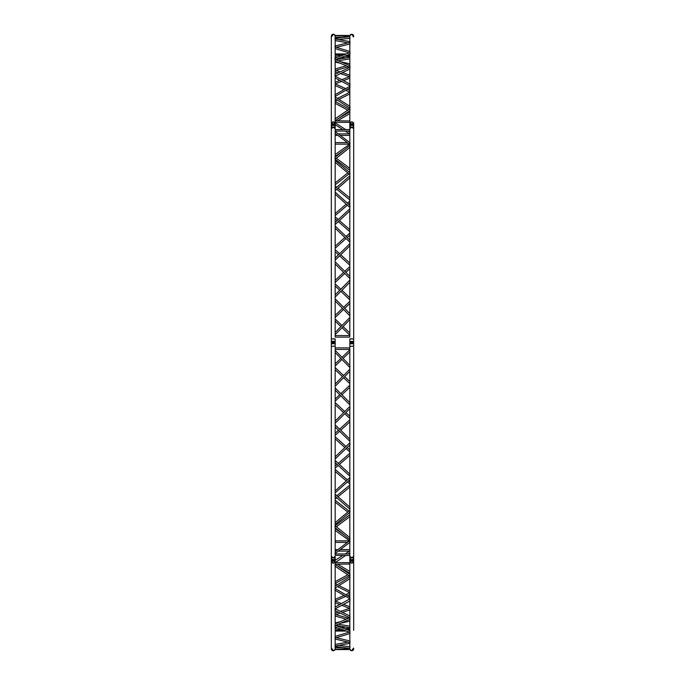 <?xml version="1.0" encoding="UTF-8"?>
<svg xmlns="http://www.w3.org/2000/svg" width="685" height="685" viewBox="0 0 685 685"><rect width="100%" height="100%" fill="white"/><g stroke="black" fill="none" stroke-linecap="round" stroke-linejoin="round"><path stroke-width="1.03" d="M337.662 564.2L349.821 571.444L349.821 564.2L349.829 648.609M349.889 648.293L335.042 649.406M349.821 555.158L349.821 349.436L335.179 349.436L335.179 347.894L349.821 347.894L349.821 346.353M337.662 120.8L349.821 113.556L349.821 120.8L349.829 36.391M335.179 36.211L335.179 120.8L349.821 110.636L349.821 120.8M335.179 122.11L335.179 121.022M349.821 120.954L335.102 120.8M349.821 121.022L349.821 122.11M349.889 36.707L335.042 35.594M349.821 37.341L350.001 38.249M335.179 39.062L335.042 38.454L335.179 39.062M349.821 42.941L350.001 43.968M335.179 46.469C335.085 47.864 335.033 47.71 335.042 46.023L335.179 46.469M349.821 42.581L350.001 43.164M349.949 41.657L335.051 38.977L335.179 39.953M349.821 67.635L350.001 68.851M335.179 74.605C335.085 76.343 335.033 76.3 335.042 74.468L335.179 74.605M349.821 66.873C349.855 65.272 349.915 65.366 350.001 67.13L349.821 66.873M349.907 65.649L335.076 59.424L335.179 60.725M349.821 53.087L350.001 54.218M335.179 58.379C335.085 59.963 335.033 59.86 335.042 58.088L335.179 58.379M349.821 52.522C349.855 51.118 349.915 51.255 350.001 52.942L349.821 52.522M349.932 51.452L335.059 46.965L335.179 48.104M349.821 85.402C349.855 83.647 349.915 83.673 350.001 85.488L349.821 85.402M335.171 76.377L335.179 77.628M349.821 86.284L335.119 94.684M349.821 86.344L350.001 87.629M335.179 94.89C335.085 96.773 335.033 96.79 335.042 94.924L335.179 94.89M349.821 107.836C349.855 105.944 349.915 105.918 350.001 107.751L349.821 107.836M335.179 97.159L335.179 98.546M350.001 110.285L349.872 108.735L335.136 118.788M335.179 118.942C335.085 120.937 335.033 120.997 335.042 119.139L335.042 119.139M335.179 130.835L335.179 129.739M331.326 338.647L331.326 128.634L333.252 127.273L335.179 128.634L335.179 129.671L349.898 129.516M349.821 130.844L349.821 128.634L351.748 127.273L353.674 128.634L353.674 123.189L351.748 121.827L349.829 123.283M349.821 129.842L349.821 335.564L335.179 335.564L335.179 337.106L349.821 337.106L349.821 335.564L335.179 335.564L335.179 130.732M349.821 144.278C349.855 142.257 349.915 142.155 350.001 143.97L349.821 144.278M335.179 131.529L349.821 142.617M335.145 131.366L335.179 133.155M350.001 146.967L349.855 145.477L335.153 157.233M335.179 157.319C335.085 159.417 335.033 159.562 335.042 157.738L335.179 157.319L335.042 157.738M350.001 177.321L349.838 175.874L335.162 188.666M335.179 188.726L335.042 189.3M349.821 174.504C349.855 172.423 349.915 172.26 350.001 174.041L349.821 174.504M335.179 160.436L349.821 172.68M335.153 160.333L335.179 162.242M335.179 260.137L335.179 258.031L349.829 243.732L350.001 245.05M349.821 242.113C349.855 239.998 349.915 239.741 350.001 241.343L349.821 242.113M349.821 240.033L335.171 226.041L335.179 228.131M350.001 210.184L349.829 208.797L335.171 222.437L335.042 223.182M349.821 207.281C349.855 205.166 349.915 204.961 350.001 206.665L349.821 207.281M335.179 192.117L349.821 205.32M335.162 192.048L335.179 194.06M349.821 278.47L350.001 277.562M349.821 276.32L335.179 261.79L335.179 263.939M335.179 297.042L335.179 294.875L349.821 280.156L350.001 281.398M335.179 300.955L349.821 315.802L350.001 314.775M349.821 313.602L335.179 298.754L335.179 300.946M335.179 334.64L335.179 332.448L349.821 317.515L350.001 318.679M349.821 335.153L342.012 327.678M340.899 326.608L335.179 321.128M349.821 349.436L335.179 349.436L349.821 349.436L349.821 347.894M335.179 554.165L335.179 555.27M335.179 555.329L349.898 555.484M349.821 554.156L349.821 561.811L351.748 563.173L353.674 561.726M349.821 349.847L342.012 357.322M340.899 358.392L335.179 363.872M349.821 365.285L335.179 350.36L335.179 352.552L349.821 367.485L350.001 366.321M349.821 371.398L335.179 386.246L335.179 384.062L349.821 369.206L350.001 370.234M349.821 406.53L350.001 407.438M349.821 408.68L335.179 423.21L335.179 421.061M349.821 406.513L335.179 421.035L335.179 390.133L349.821 404.844L350.001 403.602M335.179 387.958L335.179 390.133M349.821 477.719C349.855 479.834 349.915 480.039 350.001 478.344L349.821 477.719M335.179 492.883L349.821 479.68M349.821 507.063L335.179 494.296L335.179 490.94M350.001 474.816L349.829 476.212L335.171 462.563L335.042 461.818M349.821 442.887C349.855 445.002 349.915 445.259 350.001 443.657L349.821 442.887M349.821 444.967L335.171 458.959L335.179 456.869M335.179 458.924L335.179 460.466L349.821 474.088M335.179 424.871L335.179 426.969L349.829 441.268L350.001 439.95M335.179 426.986L335.179 456.818L349.821 442.844M350.001 507.679L349.838 509.126L335.162 496.334L335.179 522.638L349.821 510.376M335.179 496.274L335.042 495.7M349.821 510.496C349.855 512.577 349.915 512.74 350.001 510.959L349.821 510.496M335.179 524.564L349.821 512.329M335.153 524.676L335.179 522.758M350.001 538.033L349.855 539.523L335.153 527.767M335.179 527.681C335.085 525.583 335.033 525.446 335.042 527.262L335.179 527.681L335.042 527.262M349.821 540.722C349.855 542.743 349.915 542.845 350.001 541.03L349.821 540.722M335.179 553.48L349.821 542.392M335.145 553.634L335.179 551.845M335.179 562.899L335.179 563.978M349.821 564.046L335.102 564.2M349.821 563.978L349.821 562.899M335.179 648.789L335.179 564.2M350.001 574.715L349.872 576.265L335.136 566.212M335.179 566.067C335.085 564.072 335.033 564.003 335.042 565.861L335.042 565.861M349.821 577.172C349.855 579.056 349.915 579.082 350.001 577.249L349.821 577.172M335.179 587.841L335.179 586.454M349.821 599.598C349.855 601.353 349.915 601.327 350.001 599.512L349.821 599.598M335.171 608.622L335.179 607.372M349.821 598.716L335.119 590.316M349.821 598.656L350.001 597.371M335.179 590.11C335.085 588.227 335.033 588.218 335.042 590.076L335.179 590.11M349.821 632.478C349.855 633.882 349.915 633.745 350.001 632.058L349.821 632.478M349.932 633.548L335.059 638.035L335.179 636.896M349.821 631.913L350.001 630.782M335.179 626.621C335.085 625.037 335.033 625.14 335.042 626.912L335.179 626.621M349.821 618.127C349.855 619.728 349.915 619.642 350.001 617.87L349.821 618.127M349.907 619.351L335.076 625.576L335.179 624.275M349.821 617.373L350.001 616.149M335.179 610.395C335.085 608.657 335.033 608.7 335.042 610.532L335.179 610.395M349.821 642.059L350.001 641.032M335.179 638.531C335.085 637.136 335.033 637.29 335.042 638.977L335.179 638.531M349.821 642.419L350.001 641.845M349.949 643.343L335.051 646.024L335.179 645.047M349.821 647.659L350.001 646.751M335.179 645.946L335.042 646.546L335.179 645.946M350.086 649.808L349.966 649.56A1.927 1.927 0 0 0 350.386 650.185L350.386 650.185A1.927 1.927 0 0 0 353.674 648.815L353.674 648.798M331.343 559.791A1.927 1.361 0 0 0 331.326 559.979L331.326 561.631A1.927 1.361 0 0 0 331.677 562.419A1.927 1.361 0 0 0 331.891 562.59A1.927 1.361 0 0 0 334.828 562.419A1.927 1.361 0 0 0 335.179 561.631L335.179 559.979A1.927 1.361 0 0 0 335.162 559.791M331.326 559.979A1.927 1.361 0 0 0 331.891 560.938A1.927 1.361 0 0 0 334.614 560.938A1.927 1.361 0 0 0 335.179 559.979M331.754 562.488A1.764 1.25 0 0 0 331.814 562.548A1.764 1.25 0 0 0 332.002 562.71A1.764 1.25 0 0 0 334.691 562.548A1.764 1.25 0 0 0 334.751 562.488M331.968 560.013A1.815 1.284 0 0 0 333.92 560.296A1.815 1.284 0 0 0 335.059 559.148M331.326 559.106A1.927 1.361 0 0 0 331.677 559.97A1.927 1.361 0 0 0 331.891 560.15A1.927 1.361 0 0 0 334.614 560.15A1.927 1.361 0 0 0 334.828 559.97A1.927 1.361 0 0 0 335.179 559.106M349.838 559.791A1.927 1.361 0 0 0 349.821 559.979L349.821 561.631A1.927 1.361 0 0 0 350.172 562.419A1.927 1.361 0 0 0 350.386 562.59A1.927 1.361 0 0 0 353.323 562.419A1.927 1.361 0 0 0 353.674 561.631L353.674 559.979A1.927 1.361 0 0 0 353.657 559.791M349.821 559.979A1.927 1.361 0 0 0 350.386 560.938A1.927 1.361 0 0 0 353.109 560.938A1.927 1.361 0 0 0 353.674 559.979M350.249 562.488A1.764 1.25 0 0 0 350.309 562.548A1.764 1.25 0 0 0 350.497 562.71A1.764 1.25 0 0 0 353.186 562.548A1.764 1.25 0 0 0 353.246 562.488M350.463 560.013A1.815 1.284 0 0 0 352.415 560.296A1.815 1.284 0 0 0 353.554 559.148M349.821 559.106A1.927 1.361 0 0 0 350.172 559.97A1.927 1.361 0 0 0 350.386 560.15A1.927 1.361 0 0 0 353.109 560.15A1.927 1.361 0 0 0 353.323 559.97A1.927 1.361 0 0 0 353.674 559.106M331.66 35.098L331.891 34.815A1.927 1.927 0 0 0 331.326 36.185L331.48 36.956L333.252 34.276L335.025 35.449L349.984 35.449L351.748 34.276L353.52 36.956M353.52 648.044L351.748 650.724L349.975 649.551L335.016 649.551L333.252 650.724L331.48 648.044M335.025 648.044L335.179 648.729M331.326 561.726L333.252 563.173L335.171 561.726M331.326 648.815A1.927 1.927 0 0 0 331.891 650.185L331.891 650.185A1.927 1.927 0 0 0 335.042 649.551M349.829 561.726L349.821 556.366L351.748 557.727L353.674 556.366L353.674 561.811M331.891 34.815A1.927 1.927 0 0 1 335.042 35.449M350.155 35.098L350.386 34.815A1.927 1.927 0 0 1 353.674 36.185L353.648 35.868M349.958 35.449A1.927 1.927 0 0 1 350.386 34.815M331.489 346.353L335.179 346.071L335.179 342.62L335.145 343.331L335.179 342.62L331.326 342.62L335.145 343.014M334.614 343.733L335.145 343.331L331.36 343.331L331.326 342.62L331.326 343.733L334.614 343.733M335.179 342.389L335.179 341.267L335.179 342.389L335.179 341.267L331.326 341.267L335.145 341.669L335.179 342.389L331.36 341.669L331.326 342.389L331.36 341.669L331.326 342.389L335.179 342.389L331.437 342.5L335.179 342.62M349.984 346.353L353.674 346.071L353.674 342.62L349.821 342.62L353.64 343.331L353.674 341.267L353.64 341.986L353.674 341.267L349.855 341.669L353.674 342.389L349.821 342.389L349.821 341.267L353.64 341.669M353.674 343.733L349.821 343.733L349.855 343.014L349.821 343.733L349.855 343.014L349.821 343.733L353.674 343.733L353.64 343.014M350.463 342.5L353.563 342.5L350.463 342.5M335.179 561.811L335.179 556.366L333.252 557.727L331.326 556.366L331.326 346.353M333.252 346.353C335.736 346.353 335.736 346.353 333.252 346.353C330.769 346.353 330.769 346.353 333.252 346.353M331.891 125.937L331.66 126.4L331.891 125.937M331.334 128.532A1.927 1.361 0 0 1 331.326 128.42A1.927 1.361 0 0 1 331.891 127.461A1.927 1.361 0 0 1 333.989 127.162A1.927 1.361 0 0 1 335.179 128.42A1.927 1.361 0 0 1 335.171 128.532M331.326 128.42L331.326 126.768A1.927 1.361 0 0 1 331.677 125.98A1.927 1.361 0 0 1 331.891 125.8A1.927 1.361 0 0 1 334.614 125.8A1.927 1.361 0 0 1 334.828 125.98A1.927 1.361 0 0 1 335.179 126.768L335.179 128.42M331.343 126.168A1.927 1.361 0 0 1 331.891 125.012A1.927 1.361 0 0 1 334.614 125.012A1.927 1.361 0 0 1 335.162 126.168M350.386 125.937L350.155 126.4L350.386 125.937M349.829 128.532A1.927 1.361 0 0 1 349.821 128.42A1.927 1.361 0 0 1 350.386 127.461A1.927 1.361 0 0 1 352.484 127.162A1.927 1.361 0 0 1 353.674 128.42A1.927 1.361 0 0 1 353.666 128.532M349.821 128.42L349.821 126.768A1.927 1.361 0 0 1 350.172 125.98A1.927 1.361 0 0 1 350.386 125.8A1.927 1.361 0 0 1 353.109 125.8A1.927 1.361 0 0 1 353.323 125.98A1.927 1.361 0 0 1 353.674 126.768L353.674 128.42M349.838 126.168A1.927 1.361 0 0 1 350.386 125.012A1.927 1.361 0 0 1 353.109 125.012A1.927 1.361 0 0 1 353.657 126.168M335.171 123.283L333.252 121.827L331.326 123.283M335.179 36.271L335.025 36.956M350.386 559.063L350.155 558.6L350.386 559.063M349.829 556.468A1.927 1.361 0 0 0 349.821 556.58A1.927 1.361 0 0 0 350.386 557.539A1.927 1.361 0 0 0 352.484 557.838A1.927 1.361 0 0 0 353.674 556.58A1.927 1.361 0 0 0 353.666 556.468M349.821 556.58L349.821 558.232A1.927 1.361 0 0 0 350.172 559.02A1.927 1.361 0 0 0 350.386 559.2A1.927 1.361 0 0 0 353.109 559.2A1.927 1.361 0 0 0 353.323 559.02A1.927 1.361 0 0 0 353.674 558.232L353.674 556.58M349.838 558.832A1.927 1.361 0 0 0 350.386 559.987A1.927 1.361 0 0 0 353.109 559.987A1.927 1.361 0 0 0 353.657 558.832M331.891 559.063L331.66 558.6L331.891 559.063M331.334 556.468A1.927 1.361 0 0 0 331.326 556.58A1.927 1.361 0 0 0 331.891 557.539A1.927 1.361 0 0 0 333.989 557.838A1.927 1.361 0 0 0 335.179 556.58A1.927 1.361 0 0 0 335.171 556.468M331.326 556.58L331.326 558.232A1.927 1.361 0 0 0 331.677 559.02A1.927 1.361 0 0 0 331.891 559.2A1.927 1.361 0 0 0 334.614 559.2A1.927 1.361 0 0 0 334.828 559.02A1.927 1.361 0 0 0 335.179 558.232L335.179 556.58M331.343 558.832A1.927 1.361 0 0 0 331.891 559.987A1.927 1.361 0 0 0 334.614 559.987A1.927 1.361 0 0 0 335.162 558.832M351.748 346.353C354.231 346.353 354.231 346.353 351.748 346.353C349.264 346.353 349.264 346.353 351.748 346.353M333.252 338.647C330.769 338.647 330.769 338.647 333.252 338.647C335.736 338.647 335.736 338.647 333.252 338.647M349.838 125.209A1.927 1.361 0 0 1 349.821 125.021L349.821 123.368A1.927 1.361 0 0 1 350.172 122.581A1.927 1.361 0 0 1 350.386 122.409A1.927 1.361 0 0 1 353.323 122.581A1.927 1.361 0 0 1 353.674 123.368L353.674 125.021A1.927 1.361 0 0 1 353.657 125.209M349.821 125.021A1.927 1.361 0 0 1 350.386 124.062A1.927 1.361 0 0 1 353.109 124.062A1.927 1.361 0 0 1 353.674 125.021M350.249 122.521A1.764 1.25 0 0 1 350.309 122.452A1.764 1.25 0 0 1 350.497 122.29A1.764 1.25 0 0 1 353.186 122.452A1.764 1.25 0 0 1 353.246 122.521M350.463 124.987A1.815 1.284 0 0 1 352.415 124.704A1.815 1.284 0 0 1 353.554 125.86M349.821 125.894A1.927 1.361 0 0 1 350.172 125.03A1.927 1.361 0 0 1 350.386 124.85A1.927 1.361 0 0 1 353.109 124.85A1.927 1.361 0 0 1 353.323 125.03A1.927 1.361 0 0 1 353.674 125.894M331.343 125.209A1.927 1.361 0 0 1 331.326 125.021L331.326 123.368A1.927 1.361 0 0 1 331.677 122.581A1.927 1.361 0 0 1 331.891 122.409A1.927 1.361 0 0 1 334.828 122.581A1.927 1.361 0 0 1 335.179 123.368L335.179 125.021A1.927 1.361 0 0 1 335.162 125.209M331.326 125.021A1.927 1.361 0 0 1 331.891 124.062A1.927 1.361 0 0 1 334.614 124.062A1.927 1.361 0 0 1 335.179 125.021M331.754 122.521A1.764 1.25 0 0 1 331.814 122.452A1.764 1.25 0 0 1 332.002 122.29A1.764 1.25 0 0 1 334.691 122.452A1.764 1.25 0 0 1 334.751 122.521M331.968 124.987A1.815 1.284 0 0 1 333.92 124.704A1.815 1.284 0 0 1 335.059 125.86M331.326 125.894A1.927 1.361 0 0 1 331.677 125.03A1.927 1.361 0 0 1 331.891 124.85A1.927 1.361 0 0 1 334.614 124.85A1.927 1.361 0 0 1 334.828 125.03A1.927 1.361 0 0 1 335.179 125.894M349.821 346.071L349.821 338.929L353.674 338.929L353.674 341.267M331.326 346.071L331.326 338.929L335.179 338.929L335.145 341.986M351.748 338.647C349.264 338.647 349.264 338.647 351.748 338.647C354.231 338.647 354.231 338.647 351.748 338.647M353.674 123.283L353.674 338.647M331.36 559.431A1.892 1.344 0 0 0 331.908 560.416A1.892 1.344 0 0 0 334.597 560.416A1.892 1.344 0 0 0 335.145 559.431M331.36 559.585A1.892 1.344 0 0 0 331.506 560.219A1.892 1.344 0 0 0 331.908 560.647A1.892 1.344 0 0 0 334.597 560.647A1.892 1.344 0 0 0 334.999 560.219A1.892 1.344 0 0 0 335.145 559.585M349.855 559.431A1.892 1.344 0 0 0 350.403 560.416A1.892 1.344 0 0 0 353.092 560.416A1.892 1.344 0 0 0 353.64 559.431M349.855 559.585A1.892 1.344 0 0 0 350.001 560.219A1.892 1.344 0 0 0 350.403 560.647A1.892 1.344 0 0 0 353.092 560.647A1.892 1.344 0 0 0 353.494 560.219A1.892 1.344 0 0 0 353.64 559.585M331.36 126.374A1.892 1.344 0 0 1 331.506 125.74A1.892 1.344 0 0 1 331.908 125.312A1.892 1.344 0 0 1 334.597 125.312A1.892 1.344 0 0 1 334.999 125.74A1.892 1.344 0 0 1 335.145 126.374M331.36 126.528A1.892 1.344 0 0 1 331.908 125.535A1.892 1.344 0 0 1 334.597 125.535A1.892 1.344 0 0 1 335.145 126.528M349.855 126.374A1.892 1.344 0 0 1 350.001 125.74A1.892 1.344 0 0 1 350.403 125.312A1.892 1.344 0 0 1 353.092 125.312A1.892 1.344 0 0 1 353.494 125.74A1.892 1.344 0 0 1 353.64 126.374M349.855 126.528A1.892 1.344 0 0 1 350.403 125.535A1.892 1.344 0 0 1 353.092 125.535A1.892 1.344 0 0 1 353.64 126.528M349.855 558.626A1.892 1.344 0 0 0 350.001 559.268A1.892 1.344 0 0 0 350.403 559.688A1.892 1.344 0 0 0 353.092 559.688A1.892 1.344 0 0 0 353.494 559.268A1.892 1.344 0 0 0 353.64 558.626M349.855 558.472A1.892 1.344 0 0 0 350.403 559.465A1.892 1.344 0 0 0 353.092 559.465A1.892 1.344 0 0 0 353.64 558.472M331.36 558.626A1.892 1.344 0 0 0 331.506 559.268A1.892 1.344 0 0 0 331.908 559.688A1.892 1.344 0 0 0 334.597 559.688A1.892 1.344 0 0 0 334.999 559.268A1.892 1.344 0 0 0 335.145 558.626M331.36 558.472A1.892 1.344 0 0 0 331.908 559.465A1.892 1.344 0 0 0 334.597 559.465A1.892 1.344 0 0 0 335.145 558.472M349.855 125.569A1.892 1.344 0 0 1 350.403 124.584A1.892 1.344 0 0 1 353.092 124.584A1.892 1.344 0 0 1 353.64 125.569M349.855 125.423A1.892 1.344 0 0 1 350.001 124.781A1.892 1.344 0 0 1 350.403 124.362A1.892 1.344 0 0 1 353.092 124.362A1.892 1.344 0 0 1 353.494 124.781A1.892 1.344 0 0 1 353.64 125.423M331.36 125.569A1.892 1.344 0 0 1 331.908 124.584A1.892 1.344 0 0 1 334.597 124.584A1.892 1.344 0 0 1 335.145 125.569M331.36 125.423A1.892 1.344 0 0 1 331.506 124.781A1.892 1.344 0 0 1 331.908 124.362A1.892 1.344 0 0 1 334.597 124.362A1.892 1.344 0 0 1 334.999 124.781A1.892 1.344 0 0 1 335.145 125.423M344.084 534.908L335.179 528.555M349.581 540.73L335.179 530.447M346.293 65.803L335.179 68.954L346.293 65.803M335.179 54.731L335.179 57.977L337.919 56.983L335.179 56.684M335.179 53.944L346.327 53.944L349.299 52.873L335.179 48.609M335.179 62.087L340.111 63.208L335.179 62.087M335.179 45.963L348.006 42.872L335.179 40.569L348.006 42.872M341.395 57.369L346.173 57.9L335.667 59.672L349.821 57.283M349.821 58.841L338.322 60.785L349.821 58.841L349.821 63.825L340.582 61.727M335.179 38.437L342.757 37.547L335.179 37.136M349.821 133.875L338.45 133.875M335.898 133.875L335.179 133.875M349.821 135.416L340.479 135.416M337.928 135.416L335.179 135.416M349.821 123.189L349.821 128.634L349.821 122.341L335.179 122.341L335.179 128.634M345.651 55.828L349.821 55.613L349.821 56.752L344.683 56.179M335.179 54.826L345.343 54.303M349.958 36.699L335.042 38.454M349.821 41.631L349.821 38.274L338.501 39.602M341.207 55.802L335.179 55.134M349.949 42.401L335.059 45.998M349.821 51.426L349.821 44.02L336.198 47.308M349.907 67.276L335.102 74.322M342.354 72.576L349.821 75.11L349.821 69.022L335.179 76.206M338.972 99.376L349.821 93.965L349.821 106.261L349.821 87.894L349.821 90.437L347.346 89.333M345.617 88.562L335.179 83.887M337.448 98.417L349.821 92.244L345.711 90.292M343.981 89.512L335.179 85.574M335.239 83.912L341.652 81.387M343.536 80.642L349.821 78.167L349.821 83.981L349.821 69.022M335.179 82.286L339.863 80.436M341.746 79.691L349.821 76.514M335.179 74.288L335.179 61.136L349.821 67.284M349.932 52.642L335.076 58.011M349.821 54.32L335.376 59.544M340.265 71.865L335.179 70.144M349.513 76.634L340.359 73.526M338.27 72.816L335.179 71.771M335.847 70.367L348.571 66.753M348.665 65.126L349.821 64.801M335.179 101.269L337.362 100.181M335.179 99.548L335.838 99.222M335.179 94.65L335.179 77.953L349.821 85.728M335.102 76.163L349.889 84.015M349.821 87.894L335.179 96.431L335.179 96.979M349.17 109.215L335.179 101.543M336.849 119.49L349.821 111.758L349.256 111.021M347.74 110.191L335.179 103.307M335.179 118.762L335.179 98.803L349.821 108.084L349.821 108.778L349.821 108.084M335.119 96.936L349.872 106.295M349.821 132.231L347.989 131.058M345.591 129.516L335.179 122.846M349.53 133.875L345.137 131.058M342.731 129.516L335.179 124.679M335.179 131.058L349.821 131.058M335.179 144.141L349.41 144.141M335.179 142.6L347.381 142.6M335.179 156.445L344.084 150.092M335.179 154.553L349.581 144.27M335.179 133.327L349.821 144.449M349.821 147.472L335.179 159.185M349.821 168.364L336.361 158.244M349.821 170.291L335.179 159.288M349.821 177.937L335.179 190.704M349.821 197.914L338.013 188.238M336.797 187.245L335.179 185.918M349.821 199.9L336.832 189.265M335.624 188.272L335.179 187.904M335.179 184.796L348.99 173.93M335.179 182.835L347.783 172.92M349.016 171.944L349.821 171.31M335.179 162.362L349.821 174.624M349.821 245.889L335.179 260.163M349.821 263.083L340.728 254.751M339.597 253.707L335.179 249.665M349.821 265.172L339.623 255.83M338.484 254.786L335.179 251.755M335.179 248.253L346.019 238.526M347.167 237.498L349.821 235.118M335.179 246.18L344.897 237.464M346.053 236.428L349.821 233.046M335.179 228.182L349.821 242.156M349.821 210.911L335.179 224.534M349.821 229.646L339.443 220.57M338.279 219.551L335.179 216.837M349.821 231.693L338.304 221.623M337.14 220.604L335.179 218.892M335.179 215.552L347.406 205.183M348.588 204.173L349.821 203.128M335.179 213.532L346.25 204.139M347.441 203.137L349.821 201.107M335.179 194.138L349.821 207.358M335.179 282.383L344.752 273.461M345.882 272.407L349.821 268.743M335.179 280.276L343.656 272.373M344.786 271.328L349.821 266.636M335.179 263.965L349.821 278.487M349.821 282.34L335.179 297.059M349.821 297.71L341.935 290.269M340.813 289.207L335.179 283.89M349.821 299.833L340.847 291.356M339.726 290.303L335.179 286.005M335.179 317.446L343.562 309.457M344.683 308.387L349.821 303.489M335.179 315.314L342.483 308.353M343.596 307.291L349.821 301.366M349.821 319.715L335.179 334.648M349.821 333.021L343.091 326.574M341.978 325.512L335.179 318.996M349.41 540.867L335.179 540.867M347.381 542.409L335.179 542.409M349.821 553.942L335.179 553.942M335.179 366.004L341.978 359.488M343.091 358.426L349.821 351.987M349.821 381.511L344.683 376.613M343.562 375.543L335.179 367.554M349.821 383.634L343.596 377.709M342.483 376.647L335.179 369.686M349.821 416.257L345.882 412.593M344.752 411.539L335.179 402.617M349.821 418.364L344.786 413.68M343.656 412.627L335.179 404.724M335.179 401.11L340.813 395.793M341.935 394.731L349.821 387.29M335.179 398.995L339.726 394.697M340.847 393.644L349.821 385.167M335.179 386.246L335.179 387.941L349.821 402.66M349.821 477.642L335.179 490.862L335.179 462.572M349.821 481.872L348.588 480.827M347.406 479.817L335.179 469.448M349.821 483.893L347.441 481.872M346.25 480.861L335.179 471.468M335.179 468.163L338.279 465.449M339.443 464.43L349.821 455.354M335.179 466.117L337.14 464.396M338.304 463.377L349.821 453.307M349.821 449.882L347.167 447.502M346.019 446.474L335.179 436.747M349.821 451.954L346.053 448.572M344.897 447.545L335.179 438.82M335.179 435.335L339.597 431.293M340.728 430.248L349.821 421.917M335.179 433.245L338.484 430.214M339.623 429.17L349.821 419.828M335.179 423.21L335.179 424.837L349.821 439.111M335.179 499.082L336.797 497.755M338.013 496.762L349.821 487.086M335.179 497.096L335.624 496.728M336.832 495.735L349.821 485.1M348.99 511.07L335.179 500.204M349.821 513.69L349.016 513.056M347.783 512.08L335.179 502.165M336.361 526.756L349.821 516.636M335.179 525.72L349.821 514.709M335.179 524.65L335.179 525.815L349.821 537.528M349.821 540.551L335.179 551.673M345.591 555.484L335.179 562.659L349.821 562.659M335.179 551.125L335.898 551.125M338.45 551.125L349.821 551.125M335.179 549.584L337.928 549.584M340.479 549.584L349.821 549.584M346.327 631.056L335.179 631.056L335.179 636.391L349.299 632.127M347.989 553.942L349.821 552.769M335.179 556.366L335.179 560.321L342.731 555.484M345.137 553.942L349.53 551.125M335.179 564.371L349.821 574.364M349.821 576.231L349.821 576.916L335.179 586.197L335.179 585.452L335.838 585.786M349.872 578.714L335.119 588.064M349.256 573.979L349.821 573.242L336.849 565.51M349.821 598.895L335.179 607.047L335.179 602.714L339.863 604.564M349.889 600.985L335.102 608.837M349.821 578.739L349.821 591.035L338.972 585.624M337.362 584.819L335.179 583.457L349.17 575.785M345.711 594.708L349.821 592.756L337.448 586.583M335.179 566.238L335.179 581.693L347.74 574.809M335.179 588.021L335.179 588.569L349.821 597.106L349.821 594.563L347.346 595.667M348.571 618.247L335.847 614.633M349.821 620.199L348.665 619.874M346.293 619.197L335.179 616.046L335.179 622.913L340.111 621.8M335.179 614.865L340.265 613.135M342.354 612.424L349.821 609.89L349.821 615.978L335.179 608.794M335.179 610.712L335.179 613.229L338.27 612.184M340.359 611.474L349.513 608.366M335.076 626.989L349.932 632.358M335.376 625.456L349.821 630.679M349.821 617.682L335.179 623.864M349.821 601.019L349.821 606.833L343.536 604.358M341.652 603.613L335.239 601.087M349.821 608.486L341.746 605.309M335.179 601.113L345.617 596.438M335.179 590.35L335.179 599.426L343.981 595.488M335.102 610.678L349.907 617.724M340.582 623.273L349.821 621.175L349.821 626.158L338.322 624.215M335.059 639.002L349.949 642.598M336.198 637.692L349.821 640.98L349.821 633.582M348.006 642.128L335.179 644.431L335.179 639.037M349.821 627.717L335.667 625.328M335.179 629.866L341.207 629.198M344.683 628.821L349.821 628.248L349.821 629.387L345.651 629.172M335.179 627.023L335.179 628.316L337.919 628.017M341.395 627.631L346.173 627.1M335.042 646.546L349.958 648.301M338.501 645.398L349.821 646.734L349.821 643.369M342.757 647.453L335.179 647.864L335.179 646.563M345.343 630.697L335.179 630.174M349.821 136.264L349.821 141.718M334.999 558.943L334.999 560.219M331.506 558.943L331.506 560.219M353.494 558.943L353.494 560.219M350.001 558.943L350.001 560.219M331.326 548.736L331.326 648.798M352.022 34.267L352.484 34.396M352.869 34.61L353.383 35.158M334.426 34.652L334.888 35.158M334.426 650.356L334.931 649.774M353.674 346.353L353.674 630.303M353.674 648.815L353.374 649.86M331.326 128.634L331.326 36.202M335.179 541.193L335.179 527.784M335.179 384.054L335.179 352.561M335.179 350.36L335.179 554.268M335.179 347.894L335.179 346.353L335.179 347.894M334.999 125.74L334.999 127.008M331.506 125.74L331.506 127.008M353.494 125.74L353.494 127.008M350.001 125.74L350.001 127.008M353.494 557.992L353.494 559.268M350.001 557.992L350.001 559.268M334.999 557.992L334.999 559.268M331.506 557.992L331.506 559.268M331.326 556.366L331.326 630.303M353.494 124.781L353.494 126.057M350.001 124.781L350.001 126.057M334.999 124.781L334.999 126.057M331.506 124.781L331.506 126.057M349.821 65.606L349.821 54.731"/></g></svg>
